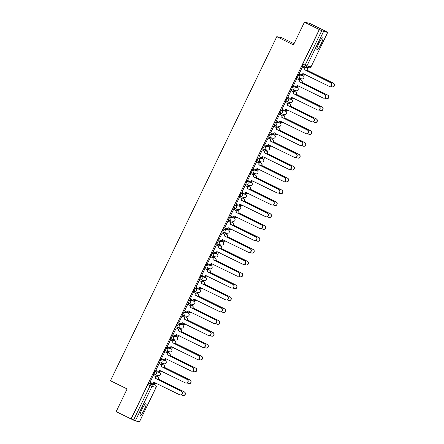 <?xml version="1.0" encoding="UTF-8"?>
<svg xmlns="http://www.w3.org/2000/svg" width="444" height="444" viewBox="0 0 444 444"><rect width="100%" height="100%" fill="white"/><g stroke="black" fill="none" stroke-linecap="round" stroke-linejoin="round"><path stroke-width="0.67" d="M144.211 409.812A6.599 1.132 116.2 0 0 145.987 403.651A6.599 1.132 116.2 0 0 141.925 409.329A6.599 1.132 116.2 0 0 140.154 415.49A6.599 1.132 116.2 0 0 144.211 409.812M321.068 43.973A6.599 1.132 116.2 0 0 322.838 37.812A6.599 1.132 116.2 0 0 318.781 43.49A6.599 1.132 116.2 0 0 317.005 49.65A6.599 1.132 116.2 0 0 321.068 43.973M154.617 371.184A1.693 0.289 116.2 0 0 153.591 372.644A1.693 0.289 116.2 0 0 153.136 374.225A1.693 0.289 116.2 0 0 153.147 374.231L153.946 374.625A1.693 0.289 -63.8 0 1 153.957 374.631A1.693 0.289 -63.8 0 1 154.412 373.049A1.693 0.289 -63.8 0 1 155.439 371.589L159.59 372.466A1.693 0.289 -63.8 0 1 159.601 372.472L155.439 371.589A1.693 1.665 101.9 0 1 156.199 373.848A1.693 1.665 -78.1 0 1 153.968 374.636A1.693 1.693 0 0 0 154.357 374.769L158.502 375.646A1.693 1.665 -78.1 0 0 159.59 372.466L158.78 372.066A1.693 0.289 116.2 0 0 158.78 372.066A1.693 0.289 116.2 0 0 158.769 372.061M164.508 360.189L165.329 360.595A1.693 1.665 -78.1 0 1 164.241 363.775L160.095 362.898A1.693 1.665 -78.1 0 1 159.707 362.765A1.693 0.289 -63.8 0 1 159.696 362.759A1.693 0.289 -63.8 0 1 160.151 361.183A1.693 0.289 -63.8 0 1 161.178 359.723L165.329 360.595A1.693 0.289 -63.8 0 1 165.34 360.6L164.519 360.195A1.693 0.289 116.2 0 0 164.519 360.195A1.693 0.289 116.2 0 0 164.508 360.189L160.356 359.318A1.693 0.289 116.2 0 0 159.329 360.778A1.693 0.289 116.2 0 0 158.874 362.354A1.693 0.289 116.2 0 0 158.885 362.36L159.685 362.754M170.268 348.335A1.693 0.289 116.2 0 0 170.257 348.324L166.095 347.447A1.693 0.289 116.2 0 0 165.068 348.906A1.693 0.289 116.2 0 0 164.613 350.488A1.693 0.289 116.2 0 0 164.624 350.488L165.423 350.882M175.979 336.452L171.834 335.575A1.693 0.289 116.2 0 0 170.807 337.035A1.693 0.289 116.2 0 0 170.352 338.617A1.693 0.289 116.2 0 0 170.363 338.622L171.162 339.016A1.693 0.289 -63.8 0 1 171.628 337.44A1.693 0.289 -63.8 0 1 172.655 335.98L176.806 336.857A1.693 0.289 -63.8 0 1 176.817 336.863L175.996 336.458A1.693 0.289 116.2 0 0 175.979 336.452L176.806 336.857A1.693 1.665 -78.1 0 1 175.719 340.032A1.693 1.693 0 0 0 176.817 336.863M181.718 324.581L177.572 323.709A1.693 0.289 116.2 0 0 176.546 325.169A1.693 0.289 116.2 0 0 176.09 326.745A1.693 0.289 116.2 0 0 176.102 326.751L176.901 327.145A1.693 0.289 -63.8 0 1 177.367 325.574A1.693 0.289 -63.8 0 1 178.394 324.114L182.54 324.986A1.693 0.289 -63.8 0 1 182.556 324.991L181.729 324.586A1.693 0.289 116.2 0 0 181.729 324.586A1.693 0.289 116.2 0 0 181.718 324.581L182.54 324.986A1.693 1.665 -78.1 0 1 181.457 328.166A1.693 1.693 0 0 0 182.556 324.991M183.311 311.838A1.693 0.289 116.2 0 0 182.279 313.298A1.693 0.289 116.2 0 0 181.829 314.874A1.693 0.289 116.2 0 0 181.84 314.879L182.639 315.273A1.693 0.289 -63.8 0 1 183.106 313.703A1.693 0.289 -63.8 0 1 184.132 312.243L188.278 313.12A1.693 0.289 -63.8 0 1 188.295 313.12L184.132 312.243A1.693 1.665 101.9 0 1 184.893 314.502A1.693 1.665 -78.1 0 1 182.662 315.284A1.693 0.289 -63.8 0 1 182.651 315.279A1.693 1.693 0 0 0 183.045 315.418L187.196 316.295A1.693 1.665 -78.1 0 0 188.278 313.12L187.468 312.715A1.693 0.289 116.2 0 0 187.468 312.715A1.693 0.289 116.2 0 0 187.457 312.715M193.218 300.854A1.693 0.289 116.2 0 0 193.207 300.849L189.05 299.966A1.693 0.289 116.2 0 0 188.017 301.426A1.693 0.289 116.2 0 0 187.562 303.008A1.693 0.289 116.2 0 0 187.579 303.008L188.378 303.402M198.934 288.972L194.788 288.095A1.693 0.289 116.2 0 0 193.756 289.555A1.693 0.289 116.2 0 0 193.301 291.136A1.693 0.289 116.2 0 0 193.312 291.142L194.117 291.536A1.693 0.289 -63.8 0 1 194.577 289.96A1.693 0.289 -63.8 0 1 195.61 288.5L199.756 289.377A1.693 0.289 -63.8 0 1 199.767 289.383L198.945 288.977A1.693 0.289 116.2 0 0 198.934 288.972L199.756 289.377A1.693 1.665 -78.1 0 1 198.673 292.557A1.693 1.693 0 0 0 199.767 289.383M204.673 277.1L200.522 276.229A1.693 0.289 116.2 0 0 199.495 277.689A1.693 0.289 116.2 0 0 199.04 279.265A1.693 0.289 116.2 0 0 199.051 279.27L199.85 279.665A1.693 0.289 -63.8 0 1 200.316 278.094A1.693 0.289 -63.8 0 1 201.348 276.634L205.494 277.506A1.693 0.289 -63.8 0 1 205.505 277.511L204.684 277.106A1.693 0.289 116.2 0 0 204.684 277.106A1.693 0.289 116.2 0 0 204.673 277.1L205.494 277.506A1.693 1.665 -78.1 0 1 204.412 280.686A1.693 1.693 0 0 0 205.505 277.511M204.778 267.399L205.6 267.804A1.693 0.289 -63.8 0 1 205.6 267.804A1.693 0.289 -63.8 0 1 206.055 266.222A1.693 0.289 -63.8 0 1 207.087 264.763L211.233 265.64L210.423 265.235A1.693 0.289 116.2 0 0 210.423 265.235A1.693 0.289 116.2 0 0 210.412 265.235L206.26 264.358A1.693 0.289 116.2 0 0 205.233 265.817A1.693 0.289 116.2 0 0 204.778 267.399A1.693 0.289 116.2 0 0 204.789 267.399L205.589 267.793M216.173 253.374A1.693 0.289 116.2 0 0 216.161 253.369A1.693 0.289 116.2 0 0 216.15 253.363L211.999 252.486A1.693 0.289 116.2 0 0 210.972 253.946A1.693 0.289 116.2 0 0 210.517 255.528A1.693 0.289 116.2 0 0 210.528 255.533L211.327 255.927M221.911 241.503A1.693 0.289 116.2 0 0 221.9 241.497A1.693 0.289 116.2 0 0 221.889 241.492L217.738 240.62A1.693 0.289 116.2 0 0 216.711 242.08A1.693 0.289 116.2 0 0 216.256 243.656A1.693 0.289 116.2 0 0 216.267 243.662L217.066 244.056M227.65 229.637A1.693 0.289 116.2 0 0 227.639 229.626L223.476 228.749A1.693 0.289 116.2 0 0 222.45 230.208A1.693 0.289 116.2 0 0 221.994 231.785A1.693 0.289 116.2 0 0 222.006 231.79L222.805 232.184A1.693 0.289 -63.8 0 1 223.271 230.614A1.693 0.289 -63.8 0 1 224.298 229.154L228.449 230.025A1.693 0.289 -63.8 0 1 228.46 230.031L227.639 229.626A1.693 0.289 116.2 0 0 227.622 229.62L228.449 230.025A1.693 1.665 -78.1 0 1 227.361 233.205A1.693 1.693 0 0 0 228.46 230.031M233.361 217.754L234.188 218.159A1.693 1.665 -78.1 0 1 233.1 221.334L228.954 220.463A1.693 1.665 -78.1 0 1 228.566 220.324A1.693 0.289 -63.8 0 1 228.555 220.324A1.693 0.289 -63.8 0 1 229.01 218.742A1.693 0.289 -63.8 0 1 230.036 217.283L234.188 218.159A1.693 0.289 -63.8 0 1 234.199 218.165L233.378 217.76A1.693 0.289 116.2 0 0 233.378 217.76A1.693 0.289 116.2 0 0 233.361 217.754L229.215 216.877A1.693 0.289 116.2 0 0 228.188 218.337A1.693 0.289 116.2 0 0 227.733 219.919A1.693 0.289 116.2 0 0 227.744 219.919L228.543 220.313M234.954 205.006A1.693 0.289 116.2 0 0 233.921 206.466A1.693 0.289 116.2 0 0 233.472 208.047A1.693 0.289 116.2 0 0 233.483 208.053L234.282 208.447A1.693 0.289 -63.8 0 1 234.293 208.452A1.693 0.289 -63.8 0 1 234.748 206.871A1.693 0.289 -63.8 0 1 235.775 205.411L239.921 206.288A1.693 0.289 -63.8 0 1 239.938 206.294L235.775 205.411A1.693 1.665 101.9 0 1 236.535 207.67A1.693 1.665 -78.1 0 1 234.304 208.458A1.693 1.693 0 0 0 234.693 208.591L238.839 209.468A1.693 1.665 -78.1 0 0 239.921 206.288L239.111 205.888A1.693 0.289 116.2 0 0 239.1 205.883M244.86 194.022A1.693 0.289 116.2 0 0 244.849 194.017A1.693 0.289 116.2 0 0 244.838 194.011L240.692 193.14A1.693 0.289 116.2 0 0 239.66 194.6A1.693 0.289 116.2 0 0 239.205 196.176A1.693 0.289 116.2 0 0 239.222 196.181L240.021 196.575M250.599 182.157A1.693 0.289 116.2 0 0 250.588 182.145L246.431 181.269A1.693 0.289 116.2 0 0 245.399 182.728A1.693 0.289 116.2 0 0 244.944 184.31A1.693 0.289 116.2 0 0 244.96 184.31L245.76 184.704M256.327 170.28L257.148 170.685A1.693 0.289 -63.8 0 0 257.137 170.679A1.693 1.665 -78.1 0 1 256.055 173.854L251.903 172.982A1.693 1.665 -78.1 0 1 251.52 172.849A1.693 0.289 -63.8 0 1 251.504 172.844A1.693 0.289 -63.8 0 1 251.959 171.262A1.693 0.289 -63.8 0 1 252.991 169.802L257.137 170.679L256.316 170.274A1.693 0.289 116.2 0 0 256.316 170.274A1.693 0.289 116.2 0 0 256.327 170.28L252.17 169.397A1.693 0.289 116.2 0 0 251.138 170.857A1.693 0.289 116.2 0 0 250.682 172.439A1.693 0.289 116.2 0 0 250.694 172.444L251.498 172.838M257.903 157.526A1.693 0.289 116.2 0 0 256.876 158.991A1.693 0.289 116.2 0 0 256.421 160.567A1.693 0.289 116.2 0 0 256.432 160.573L257.231 160.967A1.693 0.289 -63.8 0 1 257.698 159.396A1.693 0.289 -63.8 0 1 258.73 157.931L262.876 158.808A1.693 0.289 -63.8 0 1 262.887 158.813L258.73 157.931A1.693 1.665 101.9 0 1 259.485 160.19A1.693 1.665 -78.1 0 1 257.259 160.978A1.693 0.289 -63.8 0 1 257.243 160.972A1.693 1.693 0 0 0 257.642 161.111L261.793 161.988A1.693 1.665 -78.1 0 0 262.876 158.808L262.065 158.408A1.693 0.289 116.2 0 0 262.054 158.403M262.16 148.696L262.981 149.101A1.693 0.289 -63.8 0 1 262.981 149.101A1.693 0.289 -63.8 0 1 263.436 147.525A1.693 0.289 -63.8 0 1 264.469 146.065L268.614 146.936L267.804 146.537A1.693 0.289 116.2 0 0 267.804 146.537A1.693 0.289 116.2 0 0 267.793 146.531L263.642 145.66A1.693 0.289 116.2 0 0 262.615 147.119A1.693 0.289 116.2 0 0 262.16 148.696A1.693 0.289 116.2 0 0 262.171 148.701L262.97 149.095M273.554 134.676A1.693 0.289 116.2 0 0 273.543 134.665L269.38 133.788A1.693 0.289 116.2 0 0 268.354 135.248A1.693 0.289 116.2 0 0 267.899 136.83A1.693 0.289 116.2 0 0 267.91 136.83L268.709 137.224M279.293 122.805A1.693 0.289 116.2 0 0 279.282 122.799L275.119 121.917A1.693 0.289 116.2 0 0 274.092 123.377A1.693 0.289 116.2 0 0 273.637 124.958A1.693 0.289 116.2 0 0 273.648 124.964L274.448 125.358M285.004 110.922L280.858 110.051A1.693 0.289 116.2 0 0 279.831 111.511A1.693 0.289 116.2 0 0 279.376 113.087A1.693 0.289 116.2 0 0 279.387 113.092L280.186 113.486A1.693 0.289 -63.8 0 1 280.652 111.916A1.693 0.289 -63.8 0 1 281.679 110.456L285.831 111.327A1.693 0.289 -63.8 0 1 285.842 111.333L285.02 110.928A1.693 0.289 116.2 0 0 285.004 110.922L285.831 111.327A1.693 1.665 -78.1 0 1 284.743 114.508A1.693 1.693 0 0 0 285.842 111.333M286.596 98.18A1.693 0.289 116.2 0 0 285.57 99.639A1.693 0.289 116.2 0 0 285.115 101.221A1.693 0.289 116.2 0 0 285.126 101.221L285.925 101.615A1.693 0.289 -63.8 0 1 285.936 101.626A1.693 0.289 -63.8 0 1 286.391 100.044A1.693 0.289 -63.8 0 1 287.418 98.585L291.564 99.462A1.693 0.289 -63.8 0 1 291.58 99.462L287.418 98.585A1.693 1.665 101.9 0 1 288.178 100.844A1.693 1.665 -78.1 0 1 285.947 101.626A1.693 1.693 0 0 0 286.336 101.759L290.481 102.636A1.693 1.665 -78.1 0 0 291.564 99.462L290.759 99.056A1.693 0.289 116.2 0 0 290.759 99.056A1.693 0.289 116.2 0 0 290.742 99.056M296.503 87.196A1.693 0.289 116.2 0 0 296.492 87.191L292.335 86.308A1.693 0.289 116.2 0 0 291.303 87.768A1.693 0.289 116.2 0 0 290.853 89.349A1.693 0.289 116.2 0 0 290.864 89.355L291.664 89.749M302.242 75.325A1.693 0.289 116.2 0 0 302.231 75.319L298.074 74.437A1.693 0.289 116.2 0 0 297.042 75.902A1.693 0.289 116.2 0 0 296.586 77.478A1.693 0.289 116.2 0 0 296.603 77.484L297.402 77.878M153.419 384.121L153.84 383.255M157.132 376.44L157.609 375.458M159.157 372.255L159.579 371.389M162.87 364.574L163.348 363.586M164.896 360.384L165.318 359.518M168.609 352.703L169.086 351.715M170.635 348.512L171.057 347.646M174.348 340.831L174.825 339.843M176.373 336.641L176.79 335.775M180.086 328.96L180.564 327.977M182.112 324.775L182.528 323.909M185.825 317.094L186.302 316.106M187.851 312.903L188.267 312.038M191.564 305.222L192.041 304.234M193.59 301.032L194.006 300.166M197.303 293.351L197.78 292.368M199.328 289.166L199.745 288.3M203.041 281.485L203.519 280.497M205.067 277.295L205.483 276.429M208.78 269.613L209.252 268.626M210.8 265.423L211.222 264.557M214.513 257.742L214.99 256.754M216.539 253.552L216.961 252.686M220.252 245.871L220.729 244.888M222.278 241.686L222.699 240.82M225.99 234.005L226.468 233.017M228.016 229.814L228.438 228.949M231.729 222.133L232.206 221.145M233.755 217.943L234.171 217.077M237.468 210.262L237.945 209.279M239.494 206.077L239.91 205.211M243.207 198.396L243.684 197.408M245.232 194.206L245.649 193.34M248.945 186.524L249.423 185.537M250.971 182.334L251.387 181.468M254.684 174.653L255.161 173.665M256.71 170.463L257.126 169.597M260.423 162.782L260.9 161.799M262.443 158.597L262.865 157.731M266.161 150.916L266.633 149.928M268.182 146.725L268.603 145.86M271.894 139.044L272.372 138.056M273.92 134.854L274.342 133.988M277.633 127.173L278.111 126.19M279.659 122.988L280.081 122.122M283.372 115.307L283.849 114.319M285.398 111.117L285.814 110.251M289.111 103.435L289.588 102.447M291.136 99.245L291.553 98.379M294.849 91.564L295.327 90.576M296.875 87.374L297.291 86.508M300.588 79.692L301.065 78.71M302.614 75.508L303.03 74.642M306.327 67.827L306.615 67.222M324.309 30.625L327.728 32.379L323.548 31.502L306.887 65.967L311.033 66.844L327.7 32.379M294.011 43.728L281.818 37.723L276.79 36.663L293.462 44.877L304.423 22.2L319.297 29.532L131.041 418.953L116.167 411.621L127.128 388.95L110.456 380.736L276.79 36.663M304.423 22.2L309.451 23.26L324.325 30.592M139.455 421.778L135.298 420.923L131.191 418.986L147.852 384.515A1.693 0.289 -63.8 0 1 148.879 383.055L153.03 383.932L155.345 385.076A1.693 0.289 -63.8 0 1 155.361 385.076A1.693 0.289 -63.8 0 1 155.372 385.087L153.041 383.938A1.693 0.289 116.2 0 0 153.041 383.938A1.693 0.289 116.2 0 0 153.03 383.932M319.447 29.559L302.78 64.03A1.693 0.289 116.2 0 0 302.325 65.607L304.634 66.744A1.693 0.289 -63.8 0 1 305.1 65.174L321.761 30.703L319.297 29.532M321.761 30.703L323.548 31.502M302.558 66.794L299.228 73.593M299.75 79.282L299.101 80.131M296.82 78.666L293.495 85.464M294.017 91.153L293.362 91.997M291.081 90.537L287.756 97.336M288.278 103.025L287.623 103.868M285.342 102.403L282.018 109.202M282.539 114.891L281.89 115.74M279.609 114.275L276.279 121.073M276.801 126.762L276.151 127.606M273.87 126.146L270.54 132.945M271.062 138.633L270.413 139.477M268.132 138.012L264.802 144.811M265.323 150.505L264.674 151.349M262.393 149.883L259.063 156.682M259.585 162.371L258.935 163.22M256.654 161.755L253.324 168.554M253.846 174.242L253.197 175.086M250.916 173.626L247.586 180.425M248.107 186.114L247.458 186.957M245.177 185.492L241.847 192.291M242.369 197.98L241.719 198.829M239.438 197.364L236.114 204.162M236.635 209.851L235.98 210.695M233.699 209.235L230.375 216.034M230.897 221.723L230.242 222.566M227.966 221.101L224.636 227.9M225.158 233.594L224.509 234.438M222.228 232.972L218.898 239.771M219.419 245.46L218.77 246.309M216.489 244.844L213.159 251.643M213.681 257.331L213.031 258.175M210.75 256.715L207.42 263.514M207.942 269.203L207.293 270.046M205.011 268.581L201.681 275.38M202.203 281.069L201.554 281.918M199.273 280.453L195.943 287.251M196.464 292.94L195.815 293.784M193.534 292.324L190.204 299.123M190.726 304.812L190.076 305.655M187.795 304.19L184.471 310.989M184.993 316.683L184.338 317.527M182.057 316.061L178.732 322.86M179.254 328.549L178.599 329.398M176.318 327.933L172.994 334.732M173.515 340.42L172.86 341.264M170.585 339.804L167.255 346.603M167.777 352.292L167.127 353.135M164.846 351.67L161.516 358.469M162.038 364.163L161.388 365.007M159.107 363.542L155.777 370.34M156.299 376.029L155.65 376.878M153.369 375.413L150.039 382.212M305.489 67.416L304.839 68.259M171.079 348.729A1.693 1.693 0 0 1 169.98 351.903A1.693 1.665 -78.1 0 0 171.068 348.729L170.257 348.324A1.693 0.289 116.2 0 0 170.241 348.324L171.068 348.729A1.693 0.289 -63.8 0 1 171.079 348.729L166.916 347.852A1.693 1.665 101.9 0 1 167.677 350.111A1.693 1.665 -78.1 0 1 165.446 350.893A1.693 0.289 -63.8 0 1 165.434 350.893A1.693 0.289 -63.8 0 1 165.889 349.311A1.693 0.289 -63.8 0 1 166.916 347.852L166.095 347.447M194.028 301.254A1.693 1.693 0 0 1 192.935 304.423A1.693 1.665 -78.1 0 0 194.017 301.248L193.207 300.849A1.693 0.289 116.2 0 0 193.196 300.843L194.017 301.248A1.693 0.289 -63.8 0 1 194.028 301.254L189.871 300.372A1.693 1.665 101.9 0 1 190.631 302.63A1.693 1.665 -78.1 0 1 188.4 303.413A1.693 0.289 -63.8 0 1 188.389 303.413A1.693 0.289 -63.8 0 1 188.839 301.831A1.693 0.289 -63.8 0 1 189.871 300.372L189.05 299.966M250.588 182.145A1.693 0.289 116.2 0 0 250.577 182.145L251.398 182.551A1.693 0.289 -63.8 0 1 251.409 182.551L250.588 182.145M274.364 135.07A1.693 1.693 0 0 1 273.265 138.245A1.693 1.665 -78.1 0 0 274.353 135.07L273.543 134.665A1.693 0.289 116.2 0 0 273.532 134.665L274.353 135.07A1.693 0.289 -63.8 0 1 274.364 135.07L270.202 134.193A1.693 1.665 101.9 0 1 270.962 136.452A1.693 1.665 -78.1 0 1 268.731 137.235A1.693 0.289 -63.8 0 1 268.72 137.235A1.693 0.289 -63.8 0 1 269.175 135.653A1.693 0.289 -63.8 0 1 270.202 134.193L269.38 133.788M279.282 122.799A1.693 0.289 116.2 0 0 279.27 122.794L280.092 123.199A1.693 0.289 -63.8 0 1 280.103 123.204L279.282 122.799M296.492 87.191A1.693 0.289 116.2 0 0 296.481 87.185L297.302 87.59A1.693 0.289 -63.8 0 1 297.319 87.596L296.492 87.191M302.231 75.319A1.693 0.289 116.2 0 0 302.22 75.314L303.041 75.719A1.693 0.289 -63.8 0 1 303.052 75.724L302.231 75.319M302.325 65.607A1.693 0.289 116.2 0 0 302.342 65.612L304.645 66.75A1.693 1.693 0 0 0 305.045 66.889A1.693 1.665 101.9 0 1 304.656 66.755A1.693 0.289 -63.8 0 1 304.645 66.75M299.067 73.515L300.649 74.292A1.693 1.665 -78.1 0 0 302.88 73.51L328.726 86.103A1.948 1.915 -78.1 0 0 331.385 84.976A1.948 1.915 -78.1 0 0 330.419 82.601L304.684 69.78A1.693 1.665 -78.1 0 0 303.924 67.521L304.118 67.56A1.693 1.665 101.9 0 1 304.873 69.819L330.608 82.64A1.948 1.915 101.9 0 1 329.365 86.297L329.171 86.258M303.108 73.476L303.074 73.549A1.693 1.665 101.9 0 1 301.226 74.47L301.038 74.425M302.397 66.717L304.118 67.56M302.342 66.744L303.924 67.521M305.328 67.333L307.048 68.182A1.693 1.665 101.9 0 1 307.809 70.441L307.614 70.396A1.693 1.665 -78.1 0 0 306.86 68.143L305.272 67.36M302.353 74.303L303.585 74.914A1.693 1.665 -78.1 0 0 305.444 74.631M330.536 86.169L331.657 86.719A1.948 1.915 -78.1 0 0 334.315 85.598A1.948 1.915 -78.1 0 0 333.35 83.222L307.559 70.513M307.753 70.552L333.544 83.261A1.948 1.915 101.9 0 1 332.295 86.913L332.101 86.874M305.594 74.703A1.693 1.665 101.9 0 1 304.162 75.086L303.968 75.047M293.329 85.381L294.916 86.164A1.693 1.665 -78.1 0 0 297.147 85.381L322.988 97.974A1.948 1.915 -78.1 0 0 325.646 96.848A1.948 1.915 -78.1 0 0 324.681 94.472L298.945 81.652A1.693 1.665 -78.1 0 0 298.185 79.393L298.379 79.432A1.693 1.665 101.9 0 1 299.139 81.69L324.869 94.511A1.948 1.915 101.9 0 1 323.626 98.168L323.432 98.124M297.369 85.348L297.336 85.42A1.693 1.665 101.9 0 1 295.493 86.336L295.299 86.297M296.659 78.582L298.379 79.432M296.603 78.61L298.185 79.393M287.59 97.253L289.177 98.035A1.693 1.665 -78.1 0 0 291.408 97.247L317.249 109.84A1.948 1.915 -78.1 0 0 319.908 108.719A1.948 1.915 -78.1 0 0 318.942 106.344L293.207 93.518A1.693 1.665 -78.1 0 0 292.452 91.264L292.64 91.303A1.693 1.665 101.9 0 1 293.401 93.562L319.136 106.382A1.948 1.915 101.9 0 1 317.887 110.034L317.693 109.995M291.63 97.219L291.597 97.286A1.693 1.665 101.9 0 1 289.754 98.207L289.56 98.168M290.92 90.454L292.64 91.303M290.864 90.482L292.452 91.264M299.589 79.204L301.31 80.048A1.693 1.665 101.9 0 1 302.07 82.307L301.876 82.268A1.693 1.665 -78.1 0 0 301.121 80.009L299.534 79.232M296.614 86.175L297.846 86.78A1.693 1.665 -78.1 0 0 299.706 86.502M324.797 98.035L325.918 98.59A1.948 1.915 -78.1 0 0 328.577 97.469A1.948 1.915 -78.1 0 0 327.611 95.088L301.826 82.384M302.014 82.423L327.805 95.133A1.948 1.915 101.9 0 1 326.556 98.784L326.368 98.746M299.861 86.574A1.693 1.665 101.9 0 1 298.424 86.957L298.229 86.913M293.85 91.076L295.571 91.919A1.693 1.665 101.9 0 1 296.331 94.178L296.142 94.139A1.693 1.665 -78.1 0 0 295.382 91.88L293.8 91.098M290.876 98.046L292.108 98.651A1.693 1.665 -78.1 0 0 293.967 98.368M319.058 109.907L320.185 110.462A1.948 1.915 -78.1 0 0 322.838 109.335A1.948 1.915 -78.1 0 0 321.872 106.96L296.087 94.25M296.276 94.295L322.067 106.998A1.948 1.915 101.9 0 1 320.818 110.656L320.629 110.612M294.122 98.446A1.693 1.665 101.9 0 1 292.685 98.823L292.496 98.784M281.857 109.124L283.439 109.901A1.693 1.665 -78.1 0 0 285.67 109.119L311.51 121.712A1.948 1.915 -78.1 0 0 314.169 120.59A1.948 1.915 -78.1 0 0 313.203 118.209L287.468 105.389A1.693 1.665 -78.1 0 0 286.713 103.13L286.902 103.169A1.693 1.665 101.9 0 1 287.662 105.428L313.397 118.254A1.948 1.915 101.9 0 1 312.149 121.906L311.96 121.867M285.892 109.085L285.858 109.157A1.693 1.665 101.9 0 1 284.016 110.079L283.821 110.034M285.181 102.325L286.902 103.169M285.126 102.353L286.713 103.13M276.118 120.996L277.7 121.773A1.693 1.665 -78.1 0 0 279.931 120.99L305.777 133.583A1.948 1.915 -78.1 0 0 308.43 132.456A1.948 1.915 -78.1 0 0 307.464 130.081L281.735 117.26A1.693 1.665 -78.1 0 0 280.974 115.002L281.163 115.04A1.693 1.665 101.9 0 1 281.923 117.299L307.659 130.12A1.948 1.915 101.9 0 1 306.41 133.777L306.221 133.733M280.153 120.957L280.12 121.029A1.693 1.665 101.9 0 1 278.277 121.945L278.088 121.906M279.443 114.197L281.163 115.04M279.393 114.219L280.974 115.002M270.379 132.861L271.961 133.644A1.693 1.665 -78.1 0 0 274.192 132.856L300.039 145.449A1.948 1.915 -78.1 0 0 302.691 144.328A1.948 1.915 -78.1 0 0 301.731 141.952L275.996 129.132A1.693 1.665 -78.1 0 0 275.236 126.873L275.424 126.912A1.693 1.665 101.9 0 1 276.185 129.171L301.92 141.991A1.948 1.915 101.9 0 1 300.671 145.643L300.483 145.604M274.414 132.828L274.381 132.9A1.693 1.665 101.9 0 1 272.538 133.816L272.35 133.777M273.709 126.063L275.424 126.912M273.654 126.09L275.236 126.873M288.117 102.941L289.832 103.791A1.693 1.665 101.9 0 1 290.592 106.049L290.404 106.011A1.693 1.665 -78.1 0 0 289.643 103.752L288.062 102.969M285.137 109.912L286.369 110.523A1.693 1.665 -78.1 0 0 288.228 110.24M313.32 121.778L314.446 122.328A1.948 1.915 -78.1 0 0 317.099 121.206A1.948 1.915 -78.1 0 0 316.139 118.831L290.348 106.122M290.537 106.16L316.328 118.87A1.948 1.915 101.9 0 1 315.079 122.522L314.89 122.483M288.384 110.312A1.693 1.665 101.9 0 1 286.946 110.695L286.757 110.656M282.378 114.813L284.093 115.662A1.693 1.665 101.9 0 1 284.854 117.921L284.665 117.876A1.693 1.665 -78.1 0 0 283.905 115.618L282.323 114.841M279.398 121.784L280.63 122.394A1.693 1.665 -78.1 0 0 282.489 122.111M307.581 133.644L308.708 134.199A1.948 1.915 -78.1 0 0 311.361 133.078A1.948 1.915 -78.1 0 0 310.4 130.703L284.61 117.993M284.798 118.032L310.589 130.741A1.948 1.915 101.9 0 1 309.34 134.393L309.152 134.354M282.645 122.183A1.693 1.665 101.9 0 1 281.207 122.566L281.019 122.527M276.64 126.684L278.355 127.528A1.693 1.665 101.9 0 1 279.115 129.787L278.926 129.748A1.693 1.665 -78.1 0 0 278.166 127.489L276.584 126.712M273.659 133.655L274.892 134.26A1.693 1.665 -78.1 0 0 276.756 133.977M301.842 145.515L302.969 146.07A1.948 1.915 -78.1 0 0 305.622 144.944A1.948 1.915 -78.1 0 0 304.662 142.568L278.871 129.864M279.06 129.903L304.85 142.613A1.948 1.915 101.9 0 1 303.602 146.265L303.413 146.226M276.906 134.055A1.693 1.665 101.9 0 1 275.469 134.438L275.28 134.393M264.641 144.733L266.222 145.515A1.693 1.665 -78.1 0 0 268.454 144.727L294.3 157.32A1.948 1.915 -78.1 0 0 296.953 156.199A1.948 1.915 -78.1 0 0 295.993 153.824L270.257 140.998A1.693 1.665 -78.1 0 0 269.497 138.739L269.686 138.783A1.693 1.665 101.9 0 1 270.446 141.042L296.181 153.863A1.948 1.915 101.9 0 1 294.933 157.515L294.744 157.476M268.681 144.7L268.642 144.766A1.693 1.665 101.9 0 1 266.8 145.688L266.611 145.649M267.971 137.934L269.686 138.783M267.915 137.962L269.497 138.739M270.901 138.55L272.616 139.399A1.693 1.665 101.9 0 1 273.376 141.658L273.188 141.619A1.693 1.665 -78.1 0 0 272.427 139.361L270.846 138.578M267.921 145.527L269.153 146.132A1.693 1.665 -78.1 0 0 271.018 145.848M296.109 157.387L297.23 157.942A1.948 1.915 -78.1 0 0 299.889 156.815A1.948 1.915 -78.1 0 0 298.923 154.44L273.132 141.73M273.321 141.775L299.112 154.479A1.948 1.915 101.9 0 1 297.863 158.136L297.674 158.092M271.167 145.926A1.693 1.665 101.9 0 1 269.73 146.304L269.541 146.265M258.902 156.604L260.484 157.381A1.693 1.665 -78.1 0 0 262.715 156.599L288.561 169.192A1.948 1.915 -78.1 0 0 291.214 168.065A1.948 1.915 -78.1 0 0 290.254 165.69L264.519 152.869A1.693 1.665 -78.1 0 0 263.758 150.61L263.947 150.649A1.693 1.665 101.9 0 1 264.707 152.908L290.443 165.734A1.948 1.915 101.9 0 1 289.194 169.386L289.005 169.347M262.942 156.566L262.904 156.638A1.693 1.665 101.9 0 1 261.061 157.559L260.872 157.515M262.232 149.806L263.947 150.649M262.176 149.833L263.758 150.61M265.162 150.422L266.883 151.271A1.693 1.665 101.9 0 1 267.638 153.53L267.449 153.485A1.693 1.665 -78.1 0 0 266.689 151.232L265.107 150.449M262.182 157.392L263.414 158.003A1.693 1.665 -78.1 0 0 265.279 157.72M290.37 169.258L291.492 169.808A1.948 1.915 -78.1 0 0 294.15 168.687A1.948 1.915 -78.1 0 0 293.184 166.311L267.393 153.602M267.582 153.641L293.373 166.35A1.948 1.915 101.9 0 1 292.124 170.002L291.936 169.963M265.429 157.792A1.693 1.665 101.9 0 1 263.991 158.175L263.803 158.136M253.163 168.47L254.745 169.253A1.693 1.665 -78.1 0 0 256.976 168.47L282.822 181.063A1.948 1.915 -78.1 0 0 285.481 179.937A1.948 1.915 -78.1 0 0 284.515 177.561L258.78 164.741A1.693 1.665 -78.1 0 0 258.019 162.482L258.208 162.521A1.693 1.665 101.9 0 1 258.969 164.78L284.704 177.6A1.948 1.915 101.9 0 1 283.455 181.257L283.266 181.213M257.204 168.437L257.17 168.509A1.693 1.665 101.9 0 1 255.322 169.425L255.134 169.386M256.493 161.672L258.208 162.521M256.438 161.699L258.019 162.482M259.424 162.293L261.144 163.142A1.693 1.665 101.9 0 1 261.904 165.396L261.71 165.357A1.693 1.665 -78.1 0 0 260.95 163.098L259.368 162.321M256.443 169.264L257.681 169.869A1.693 1.665 -78.1 0 0 259.54 169.591M284.632 181.124L285.753 181.679A1.948 1.915 -78.1 0 0 288.411 180.558A1.948 1.915 -78.1 0 0 287.446 178.177L261.655 165.473M261.849 165.512L287.634 178.222A1.948 1.915 101.9 0 1 286.391 181.874L286.197 181.835M259.69 169.663A1.693 1.665 101.9 0 1 258.253 170.046L258.064 170.008M247.425 180.342L249.006 181.124A1.693 1.665 -78.1 0 0 251.237 180.336L277.084 192.929A1.948 1.915 -78.1 0 0 279.742 191.808A1.948 1.915 -78.1 0 0 278.777 189.433L253.041 176.607A1.693 1.665 -78.1 0 0 252.281 174.353L252.475 174.392A1.693 1.665 101.9 0 1 253.23 176.651L278.965 189.471A1.948 1.915 101.9 0 1 277.716 193.123L277.528 193.084M251.465 180.308L251.432 180.375A1.693 1.665 101.9 0 1 249.584 181.296L249.395 181.257M250.755 173.543L252.475 174.392M250.699 173.571L252.281 174.353M253.685 174.165L255.405 175.008A1.693 1.665 101.9 0 1 256.166 177.267L255.972 177.228A1.693 1.665 -78.1 0 0 255.211 174.969L253.629 174.187M250.71 181.135L251.942 181.74A1.693 1.665 -78.1 0 0 253.802 181.457M278.893 192.996L280.014 193.551A1.948 1.915 -78.1 0 0 282.673 192.424A1.948 1.915 -78.1 0 0 281.707 190.049L255.916 177.339M256.11 177.384L281.896 190.088A1.948 1.915 101.9 0 1 280.652 193.745L280.458 193.701M253.951 181.535A1.693 1.665 101.9 0 1 252.519 181.912L252.325 181.874M241.686 192.213L243.273 192.99A1.693 1.665 -78.1 0 0 245.499 192.208L271.345 204.801A1.948 1.915 -78.1 0 0 274.004 203.679A1.948 1.915 -78.1 0 0 273.038 201.299L247.302 188.478A1.693 1.665 -78.1 0 0 246.542 186.219L246.736 186.264A1.693 1.665 101.9 0 1 247.497 188.517L273.227 201.343A1.948 1.915 101.9 0 1 271.983 204.995L271.789 204.956M245.726 192.174L245.693 192.246A1.693 1.665 101.9 0 1 243.845 193.168L243.656 193.129M245.016 185.414L246.736 186.264M244.96 185.442L246.542 186.219M235.947 204.085L237.534 204.862A1.693 1.665 -78.1 0 0 239.766 204.079L265.606 216.672A1.948 1.915 -78.1 0 0 268.265 215.545A1.948 1.915 -78.1 0 0 267.299 213.17L241.564 200.349A1.693 1.665 -78.1 0 0 240.803 198.091L240.998 198.129A1.693 1.665 101.9 0 1 241.758 200.388L267.493 213.209A1.948 1.915 101.9 0 1 266.245 216.866L266.05 216.822M239.988 204.046L239.954 204.118A1.693 1.665 101.9 0 1 238.112 205.034L237.917 204.995M239.277 197.286L240.998 198.129M239.222 197.308L240.803 198.091M230.214 215.951L231.796 216.733A1.693 1.665 -78.1 0 0 234.027 215.945L259.868 228.543A1.948 1.915 -78.1 0 0 262.526 227.417A1.948 1.915 -78.1 0 0 261.56 225.041L235.825 212.221A1.693 1.665 -78.1 0 0 235.07 209.962L235.259 210.001A1.693 1.665 101.9 0 1 236.019 212.26L261.755 225.08A1.948 1.915 101.9 0 1 260.506 228.732L260.312 228.693M234.249 215.917L234.216 215.989A1.693 1.665 101.9 0 1 232.373 216.905L232.179 216.866M233.538 209.152L235.259 210.001M233.483 209.18L235.07 209.962M224.475 227.822L226.057 228.605A1.693 1.665 -78.1 0 0 228.288 227.816L254.135 240.409A1.948 1.915 -78.1 0 0 256.787 239.288A1.948 1.915 -78.1 0 0 255.822 236.913L230.092 224.087A1.693 1.665 -78.1 0 0 229.332 221.828L229.52 221.872A1.693 1.665 101.9 0 1 230.281 224.131L256.016 236.952A1.948 1.915 101.9 0 1 254.767 240.604L254.579 240.565M228.51 227.789L228.477 227.855A1.693 1.665 101.9 0 1 226.634 228.777L226.44 228.738M227.8 221.023L229.52 221.872M227.744 221.051L229.332 221.828M218.737 239.693L220.318 240.47A1.693 1.665 -78.1 0 0 222.549 239.688L248.396 252.281A1.948 1.915 -78.1 0 0 251.049 251.154A1.948 1.915 -78.1 0 0 250.083 248.779L224.353 235.958A1.693 1.665 -78.1 0 0 223.593 233.699L223.782 233.738A1.693 1.665 101.9 0 1 224.542 235.997L250.277 248.823A1.948 1.915 101.9 0 1 249.029 252.475L248.84 252.436M222.771 239.655L222.738 239.727A1.693 1.665 101.9 0 1 220.896 240.648L220.707 240.604M222.061 232.895L223.782 233.738M222.011 232.922L223.593 233.699M212.998 251.559L214.58 252.342A1.693 1.665 -78.1 0 0 216.811 251.559L242.657 264.152A1.948 1.915 -78.1 0 0 245.31 263.026A1.948 1.915 -78.1 0 0 244.35 260.65L218.614 247.83A1.693 1.665 -78.1 0 0 217.854 245.571L218.043 245.61A1.693 1.665 101.9 0 1 218.803 247.869L244.539 260.689A1.948 1.915 101.9 0 1 243.29 264.347L243.101 264.302M217.033 251.526L216.999 251.598A1.693 1.665 101.9 0 1 215.157 252.514L214.968 252.475M216.328 244.766L218.043 245.61M216.272 244.788L217.854 245.571M247.946 186.03L249.667 186.88A1.693 1.665 101.9 0 1 250.427 189.138L250.233 189.1A1.693 1.665 -78.1 0 0 249.478 186.841L247.891 186.058M244.971 193.001L246.204 193.612A1.693 1.665 -78.1 0 0 248.063 193.329M273.154 204.867L274.275 205.422A1.948 1.915 -78.1 0 0 276.934 204.296A1.948 1.915 -78.1 0 0 275.968 201.92L250.177 189.211M250.372 189.249L276.162 201.959A1.948 1.915 101.9 0 1 274.914 205.611L274.719 205.572M248.213 193.401A1.693 1.665 101.9 0 1 246.781 193.784L246.587 193.745M242.208 197.902L243.928 198.751A1.693 1.665 101.9 0 1 244.688 201.01L244.494 200.966A1.693 1.665 -78.1 0 0 243.739 198.707L242.152 197.93M239.233 204.873L240.465 205.483A1.693 1.665 -78.1 0 0 242.324 205.2M267.416 216.733L268.537 217.288A1.948 1.915 -78.1 0 0 271.195 216.167A1.948 1.915 -78.1 0 0 270.23 213.792L244.444 201.082M244.633 201.121L270.424 213.83A1.948 1.915 101.9 0 1 269.175 217.482L268.986 217.443M242.48 205.272A1.693 1.665 101.9 0 1 241.042 205.655L240.848 205.616M236.469 209.773L238.189 210.617A1.693 1.665 101.9 0 1 238.95 212.876L238.761 212.837A1.693 1.665 -78.1 0 0 238.001 210.578L236.419 209.801M233.494 216.744L234.726 217.349A1.693 1.665 -78.1 0 0 236.585 217.066M261.677 228.605L262.804 229.16A1.948 1.915 -78.1 0 0 265.457 228.033A1.948 1.915 -78.1 0 0 264.491 225.657L238.706 212.954M238.894 212.992L264.685 225.702A1.948 1.915 101.9 0 1 263.436 229.354L263.248 229.315M236.741 217.144A1.693 1.665 101.9 0 1 235.303 217.527L235.115 217.482M230.736 221.645L232.451 222.488A1.693 1.665 101.9 0 1 233.211 224.747L233.022 224.708A1.693 1.665 -78.1 0 0 232.262 222.45L230.68 221.667M227.755 228.616L228.987 229.221A1.693 1.665 -78.1 0 0 230.847 228.938M255.938 240.476L257.065 241.031A1.948 1.915 -78.1 0 0 259.718 239.904A1.948 1.915 -78.1 0 0 258.758 237.529L232.967 224.819M233.156 224.864L258.946 237.568A1.948 1.915 101.9 0 1 257.698 241.225L257.509 241.181M231.002 229.015A1.693 1.665 101.9 0 1 229.565 229.393L229.376 229.354M224.997 233.511L226.712 234.36A1.693 1.665 101.9 0 1 227.472 236.619L227.284 236.58A1.693 1.665 -78.1 0 0 226.523 234.321L224.942 233.538M222.017 240.482L223.249 241.092A1.693 1.665 -78.1 0 0 225.108 240.809M250.2 252.347L251.326 252.897A1.948 1.915 -78.1 0 0 253.979 251.776A1.948 1.915 -78.1 0 0 253.019 249.4L227.228 236.691M227.417 236.73L253.208 249.439A1.948 1.915 101.9 0 1 251.959 253.091L251.77 253.052M225.263 240.881A1.693 1.665 101.9 0 1 223.826 241.264L223.637 241.225M219.258 245.382L220.973 246.231A1.693 1.665 101.9 0 1 221.734 248.485L221.545 248.446A1.693 1.665 -78.1 0 0 220.785 246.187L219.203 245.41M216.278 252.353L217.51 252.958A1.693 1.665 -78.1 0 0 219.375 252.68M244.461 264.213L245.588 264.768A1.948 1.915 -78.1 0 0 248.24 263.647A1.948 1.915 -78.1 0 0 247.28 261.266L221.489 248.562M221.678 248.601L247.469 261.311A1.948 1.915 101.9 0 1 246.22 264.963L246.032 264.924M219.525 252.753A1.693 1.665 101.9 0 1 218.087 253.136L217.899 253.097M207.259 263.431L208.841 264.213A1.693 1.665 -78.1 0 0 211.072 263.425L236.918 276.018A1.948 1.915 -78.1 0 0 239.571 274.897A1.948 1.915 -78.1 0 0 238.611 272.522L212.876 259.701A1.693 1.665 -78.1 0 0 212.115 257.442L212.304 257.481A1.693 1.665 101.9 0 1 213.065 259.74L238.8 272.561A1.948 1.915 101.9 0 1 237.551 276.212L237.362 276.174M211.3 263.397L211.261 263.47A1.693 1.665 101.9 0 1 209.418 264.385L209.229 264.347M210.589 256.632L212.304 257.481M210.534 256.66L212.115 257.442M213.52 257.254L215.24 258.097A1.693 1.665 101.9 0 1 215.995 260.356L215.806 260.317A1.693 1.665 -78.1 0 0 215.046 258.058L213.464 257.276M210.539 264.224L211.771 264.829A1.693 1.665 -78.1 0 0 213.636 264.546M238.728 276.085L239.849 276.64A1.948 1.915 -78.1 0 0 242.507 275.513A1.948 1.915 -78.1 0 0 241.542 273.138L215.751 260.434M215.939 260.473L241.73 273.177A1.948 1.915 101.9 0 1 240.482 276.834L240.293 276.795M213.786 264.624A1.693 1.665 101.9 0 1 212.349 265.007L212.16 264.963M201.521 275.302L203.102 276.079A1.693 1.665 -78.1 0 0 205.333 275.297L231.18 287.89A1.948 1.915 -78.1 0 0 233.838 286.769A1.948 1.915 -78.1 0 0 232.872 284.388L207.137 271.567A1.693 1.665 -78.1 0 0 206.377 269.308L206.565 269.353A1.693 1.665 101.9 0 1 207.326 271.606L233.061 284.432A1.948 1.915 101.9 0 1 231.812 288.084L231.624 288.045M205.561 275.263L205.528 275.336A1.693 1.665 101.9 0 1 203.679 276.257L203.491 276.218M204.851 268.503L206.565 269.353M204.795 268.531L206.377 269.308M207.781 269.12L209.501 269.969A1.693 1.665 101.9 0 1 210.256 272.228L210.068 272.189A1.693 1.665 -78.1 0 0 209.307 269.93L207.725 269.147M204.801 276.09L206.033 276.701A1.693 1.665 -78.1 0 0 207.897 276.418M232.989 287.956L234.11 288.511A1.948 1.915 -78.1 0 0 236.769 287.385A1.948 1.915 -78.1 0 0 235.803 285.009L210.012 272.3M210.206 272.339L235.992 285.048A1.948 1.915 101.9 0 1 234.748 288.7L234.554 288.661M208.047 276.495A1.693 1.665 101.9 0 1 206.61 276.873L206.421 276.834M195.782 287.174L197.364 287.951A1.693 1.665 -78.1 0 0 199.595 287.168L225.441 299.761A1.948 1.915 -78.1 0 0 228.099 298.634A1.948 1.915 -78.1 0 0 227.134 296.259L201.398 283.439A1.693 1.665 -78.1 0 0 200.638 281.18L200.832 281.219A1.693 1.665 101.9 0 1 201.587 283.477L227.322 296.298A1.948 1.915 101.9 0 1 226.074 299.955L225.885 299.916M199.822 287.135L199.789 287.207A1.693 1.665 101.9 0 1 197.941 288.123L197.752 288.084M199.112 280.375L200.832 281.219M199.056 280.397L200.638 281.18M202.042 280.991L203.763 281.84A1.693 1.665 101.9 0 1 204.523 284.099L204.329 284.055A1.693 1.665 -78.1 0 0 203.568 281.796L201.987 281.019M199.062 287.962L200.299 288.572A1.693 1.665 -78.1 0 0 202.159 288.289M227.25 299.828L228.371 300.377A1.948 1.915 -78.1 0 0 231.03 299.256A1.948 1.915 -78.1 0 0 230.064 296.881L204.273 284.171M204.468 284.21L230.253 296.919A1.948 1.915 101.9 0 1 229.01 300.571L228.815 300.533M202.309 288.361A1.693 1.665 101.9 0 1 200.871 288.744L200.682 288.705M190.043 299.04L191.625 299.822A1.693 1.665 -78.1 0 0 193.856 299.034L219.702 311.633A1.948 1.915 -78.1 0 0 222.361 310.506A1.948 1.915 -78.1 0 0 221.395 308.13L195.66 295.31A1.693 1.665 -78.1 0 0 194.899 293.051L195.094 293.09A1.693 1.665 101.9 0 1 195.848 295.349L221.584 308.169A1.948 1.915 101.9 0 1 220.341 311.821L220.146 311.782M194.084 299.006L194.05 299.078A1.693 1.665 101.9 0 1 192.202 299.994L192.013 299.955M193.373 292.241L195.094 293.09M193.318 292.269L194.899 293.051M196.304 292.862L198.024 293.706A1.693 1.665 101.9 0 1 198.784 295.965L198.59 295.926A1.693 1.665 -78.1 0 0 197.83 293.667L196.248 292.89M193.329 299.833L194.561 300.438A1.693 1.665 -78.1 0 0 196.42 300.155M221.512 311.694L222.633 312.249A1.948 1.915 -78.1 0 0 225.291 311.122A1.948 1.915 -78.1 0 0 224.325 308.747L198.535 296.043M198.729 296.081L224.52 308.791A1.948 1.915 101.9 0 1 223.271 312.443L223.077 312.404M196.57 300.233A1.693 1.665 101.9 0 1 195.138 300.616L194.944 300.571M184.304 310.911L185.892 311.694A1.693 1.665 -78.1 0 0 188.117 310.905L213.964 323.498A1.948 1.915 -78.1 0 0 216.622 322.377A1.948 1.915 -78.1 0 0 215.656 320.002L189.921 307.176A1.693 1.665 -78.1 0 0 189.161 304.917L189.355 304.961A1.693 1.665 101.9 0 1 190.115 307.22L215.845 320.041A1.948 1.915 101.9 0 1 214.602 323.693L214.408 323.654M188.345 310.878L188.312 310.944A1.693 1.665 101.9 0 1 186.469 311.866L186.275 311.827M187.634 304.112L189.355 304.961M187.579 304.14L189.161 304.917M190.565 304.734L192.285 305.577A1.693 1.665 101.9 0 1 193.046 307.836L192.851 307.797A1.693 1.665 -78.1 0 0 192.097 305.539L190.509 304.756M187.59 311.705L188.822 312.31A1.693 1.665 -78.1 0 0 190.681 312.027M215.773 323.565L216.894 324.12A1.948 1.915 -78.1 0 0 219.552 322.993A1.948 1.915 -78.1 0 0 218.587 320.618L192.796 307.908M192.99 307.953L218.781 320.657A1.948 1.915 101.9 0 1 217.532 324.314L217.338 324.27M190.837 312.104A1.693 1.665 101.9 0 1 189.399 312.482L189.205 312.443M178.566 322.782L180.153 323.559A1.693 1.665 -78.1 0 0 182.384 322.777L208.225 335.37A1.948 1.915 -78.1 0 0 210.883 334.243A1.948 1.915 -78.1 0 0 209.918 331.868L184.182 319.047A1.693 1.665 -78.1 0 0 183.428 316.788L183.616 316.827A1.693 1.665 101.9 0 1 184.377 319.086L210.112 331.912A1.948 1.915 101.9 0 1 208.863 335.564L208.669 335.525M182.606 322.744L182.573 322.816A1.693 1.665 101.9 0 1 180.73 323.737L180.536 323.693M181.896 315.984L183.616 316.827M181.84 316.011L183.428 316.788M184.826 316.6L186.547 317.449A1.693 1.665 101.9 0 1 187.307 319.708L187.118 319.669A1.693 1.665 -78.1 0 0 186.358 317.41L184.771 316.628M181.851 323.571L183.083 324.181A1.693 1.665 -78.1 0 0 184.943 323.898M210.034 335.436L211.161 335.986A1.948 1.915 -78.1 0 0 213.814 334.865A1.948 1.915 -78.1 0 0 212.848 332.489L187.063 319.78M187.251 319.819L213.042 332.528A1.948 1.915 101.9 0 1 211.794 336.18L211.605 336.141M185.098 323.97A1.693 1.665 101.9 0 1 183.661 324.353L183.466 324.314M172.833 334.654L174.414 335.431A1.693 1.665 -78.1 0 0 176.645 334.648L202.486 347.241A1.948 1.915 -78.1 0 0 205.145 346.115A1.948 1.915 -78.1 0 0 204.179 343.739L178.444 330.919A1.693 1.665 -78.1 0 0 177.689 328.66L177.878 328.699A1.693 1.665 101.9 0 1 178.638 330.958L204.373 343.778A1.948 1.915 101.9 0 1 203.124 347.436L202.936 347.391M176.867 334.615L176.834 334.687A1.693 1.665 101.9 0 1 174.992 335.603L174.797 335.564M176.157 327.855L177.878 328.699M176.102 327.877L177.689 328.66M179.087 328.471L180.808 329.32A1.693 1.665 101.9 0 1 181.568 331.579L181.38 331.535A1.693 1.665 -78.1 0 0 180.619 329.276L179.037 328.499M176.113 335.442L177.345 336.047A1.693 1.665 -78.1 0 0 179.204 335.769M204.296 347.302L205.422 347.857A1.948 1.915 -78.1 0 0 208.075 346.736A1.948 1.915 -78.1 0 0 207.109 344.355L181.324 331.651M181.513 331.69L207.304 344.4A1.948 1.915 101.9 0 1 206.055 348.052L205.866 348.013M179.359 335.842A1.693 1.665 101.9 0 1 177.922 336.225L177.733 336.186M167.094 346.52L168.676 347.302A1.693 1.665 -78.1 0 0 170.907 346.514L196.753 359.107A1.948 1.915 -78.1 0 0 199.406 357.986A1.948 1.915 -78.1 0 0 198.44 355.611L172.71 342.79A1.693 1.665 -78.1 0 0 171.95 340.531L172.139 340.57A1.693 1.665 101.9 0 1 172.899 342.829L198.635 355.65A1.948 1.915 101.9 0 1 197.386 359.301L197.197 359.263M171.129 346.486L171.095 346.559A1.693 1.665 101.9 0 1 169.253 347.474L169.059 347.436M170.418 339.721L172.139 340.57M170.368 339.749L171.95 340.531M173.354 340.343L175.069 341.186A1.693 1.665 101.9 0 1 175.83 343.445L175.641 343.406A1.693 1.665 -78.1 0 0 174.881 341.147L173.299 340.37M170.374 347.313L171.606 347.918A1.693 1.665 -78.1 0 0 173.465 347.635M198.557 359.174L199.683 359.729A1.948 1.915 -78.1 0 0 202.336 358.602A1.948 1.915 -78.1 0 0 201.376 356.227L175.585 343.523M175.774 343.562L201.565 356.266A1.948 1.915 101.9 0 1 200.316 359.923L200.127 359.884M173.621 347.713A1.693 1.665 101.9 0 1 172.183 348.096L171.995 348.052M161.355 358.391L162.937 359.168A1.693 1.665 -78.1 0 0 165.168 358.386L191.014 370.979A1.948 1.915 -78.1 0 0 193.667 369.858A1.948 1.915 -78.1 0 0 192.707 367.477L166.972 354.656A1.693 1.665 -78.1 0 0 166.211 352.397L166.4 352.442A1.693 1.665 101.9 0 1 167.16 354.695L192.896 367.521A1.948 1.915 101.9 0 1 191.647 371.173L191.458 371.134M165.39 358.358L165.357 358.425A1.693 1.665 101.9 0 1 163.514 359.346L163.325 359.307M164.68 351.593L166.4 352.442M164.63 351.62L166.211 352.397M167.616 352.209L169.331 353.058A1.693 1.665 101.9 0 1 170.091 355.317L169.902 355.278A1.693 1.665 -78.1 0 0 169.142 353.019L167.56 352.236M164.635 359.185L165.867 359.79A1.693 1.665 -78.1 0 0 167.732 359.507M192.818 371.045L193.945 371.6A1.948 1.915 -78.1 0 0 196.598 370.474A1.948 1.915 -78.1 0 0 195.638 368.098L169.847 355.389M170.035 355.433L195.826 368.137A1.948 1.915 101.9 0 1 194.577 371.795L194.389 371.75M167.882 359.584A1.693 1.665 101.9 0 1 166.445 359.962L166.256 359.923M155.616 370.263L157.198 371.04A1.693 1.665 -78.1 0 0 159.429 370.257L185.276 382.85A1.948 1.915 -78.1 0 0 187.929 381.723A1.948 1.915 -78.1 0 0 186.968 379.348L161.233 366.528A1.693 1.665 -78.1 0 0 160.473 364.269L160.661 364.308A1.693 1.665 101.9 0 1 161.422 366.566L187.157 379.387A1.948 1.915 101.9 0 1 185.908 383.044L185.72 383.006M159.651 370.224L159.618 370.296A1.693 1.665 101.9 0 1 157.775 371.217L157.587 371.173M158.946 363.464L160.661 364.308M158.891 363.492L160.473 364.269M161.877 364.08L163.592 364.929A1.693 1.665 101.9 0 1 164.352 367.188L164.163 367.144A1.693 1.665 -78.1 0 0 163.403 364.885L161.821 364.108M158.897 371.051L160.129 371.661A1.693 1.665 -78.1 0 0 161.993 371.378M187.085 382.917L188.206 383.466A1.948 1.915 -78.1 0 0 190.864 382.345A1.948 1.915 -78.1 0 0 189.899 379.97L164.108 367.26M164.297 367.299L190.088 380.009A1.948 1.915 101.9 0 1 188.839 383.66L188.65 383.622M162.143 371.45A1.693 1.665 101.9 0 1 160.706 371.833L160.517 371.795M149.878 382.129L151.459 382.911A1.693 1.665 -78.1 0 0 153.691 382.123L179.537 394.722A1.948 1.915 -78.1 0 0 182.19 393.595A1.948 1.915 -78.1 0 0 181.23 391.22L155.494 378.399A1.693 1.665 -78.1 0 0 154.734 376.14L154.923 376.179A1.693 1.665 101.9 0 1 155.683 378.438L181.418 391.258A1.948 1.915 101.9 0 1 180.17 394.916L179.981 394.871M153.918 382.095L153.879 382.167A1.693 1.665 101.9 0 1 152.037 383.083L151.848 383.044M153.208 375.33L154.923 376.179M153.152 375.358L154.734 376.14M156.138 375.951L157.859 376.795A1.693 1.665 101.9 0 1 158.613 379.054L158.425 379.015A1.693 1.665 -78.1 0 0 157.664 376.756L156.083 375.979M153.158 382.922L154.39 383.527A1.693 1.665 -78.1 0 0 156.255 383.244M181.346 394.783L182.467 395.338A1.948 1.915 -78.1 0 0 185.126 394.211A1.948 1.915 -78.1 0 0 184.16 391.836L158.369 379.132M158.558 379.17L184.349 391.88A1.948 1.915 101.9 0 1 183.1 395.532L182.911 395.493M156.405 383.322A1.693 1.665 101.9 0 1 154.967 383.705L154.778 383.66M160.356 359.318L161.178 359.723A1.693 1.665 101.9 0 1 161.938 361.982A1.693 1.665 -78.1 0 1 160.095 362.898A1.693 1.693 0 0 1 159.696 362.759L158.874 362.354M171.834 335.575L172.655 335.98A1.693 1.665 101.9 0 1 173.415 338.239A1.693 1.665 -78.1 0 1 171.184 339.027A1.693 0.289 -63.8 0 1 171.173 339.022A1.693 1.693 0 0 0 171.573 339.161L175.719 340.032M177.572 323.709L178.394 324.114A1.693 1.665 101.9 0 1 179.154 326.368A1.693 1.665 -78.1 0 1 176.923 327.156A1.693 0.289 -63.8 0 1 176.912 327.15A1.693 1.693 0 0 0 177.311 327.289L181.457 328.166M194.788 288.095L195.61 288.5A1.693 1.665 101.9 0 1 196.37 290.759A1.693 1.665 -78.1 0 1 194.139 291.547A1.693 0.289 -63.8 0 1 194.122 291.541A1.693 1.693 0 0 0 194.522 291.68L198.673 292.557M200.522 276.229L201.348 276.634A1.693 1.665 101.9 0 1 202.103 278.893A1.693 1.665 -78.1 0 1 199.878 279.676A1.693 0.289 -63.8 0 1 199.861 279.67A1.693 1.693 0 0 0 200.261 279.809L204.412 280.686M206.26 264.358L207.087 264.763A1.693 1.665 101.9 0 1 207.842 267.022A1.693 1.665 -78.1 0 1 205.611 267.804A1.693 1.693 0 0 0 205.999 267.937L210.145 268.814A1.693 1.665 -78.1 0 0 211.233 265.64A1.693 0.289 -63.8 0 1 211.244 265.64L210.412 265.235M210.517 255.528L211.338 255.933A1.693 0.289 -63.8 0 1 211.338 255.933A1.693 0.289 -63.8 0 1 211.794 254.351A1.693 0.289 -63.8 0 1 212.82 252.891L216.972 253.768A1.693 0.289 -63.8 0 1 216.983 253.774L216.15 253.363M211.999 252.486L212.82 252.891A1.693 1.665 101.9 0 1 213.581 255.15A1.693 1.665 -78.1 0 1 211.35 255.938A1.693 1.693 0 0 0 211.738 256.071L215.884 256.943A1.693 1.665 -78.1 0 0 216.972 253.768L216.161 253.369M216.256 243.656L217.077 244.061A1.693 0.289 -63.8 0 1 217.077 244.061A1.693 0.289 -63.8 0 1 217.532 242.485A1.693 0.289 -63.8 0 1 218.559 241.025L222.71 241.897A1.693 0.289 -63.8 0 1 222.722 241.902L221.889 241.492M217.738 240.62L218.559 241.025A1.693 1.665 101.9 0 1 219.319 243.279A1.693 1.665 -78.1 0 1 217.088 244.067A1.693 1.693 0 0 0 217.477 244.2L221.623 245.077A1.693 1.665 -78.1 0 0 222.71 241.897L221.9 241.497M223.476 228.749L224.298 229.154A1.693 1.665 101.9 0 1 225.058 231.413A1.693 1.665 -78.1 0 1 222.827 232.195A1.693 0.289 -63.8 0 1 222.816 232.19A1.693 1.693 0 0 0 223.215 232.329L227.361 233.205M229.215 216.877L230.036 217.283A1.693 1.665 101.9 0 1 230.797 219.541A1.693 1.665 -78.1 0 1 228.954 220.463A1.693 1.693 0 0 1 228.555 220.324L227.733 219.919M239.205 196.176L240.032 196.581A1.693 0.289 -63.8 0 1 240.032 196.581A1.693 0.289 -63.8 0 1 240.487 195.005A1.693 0.289 -63.8 0 1 241.514 193.545L245.66 194.417A1.693 0.289 -63.8 0 1 245.671 194.422L244.838 194.011M240.692 193.14L241.514 193.545A1.693 1.665 101.9 0 1 242.274 195.804A1.693 1.665 -78.1 0 1 240.043 196.587A1.693 1.693 0 0 0 240.426 196.72L244.577 197.597A1.693 1.665 -78.1 0 0 245.66 194.417L244.849 194.017M244.944 184.31L245.771 184.715A1.693 0.289 -63.8 0 1 245.771 184.715A1.693 0.289 -63.8 0 1 246.22 183.133A1.693 0.289 -63.8 0 1 247.253 181.674L251.398 182.551A1.693 1.665 -78.1 0 1 250.316 185.725A1.693 1.693 0 0 0 251.409 182.551M246.431 181.269L247.253 181.674A1.693 1.665 101.9 0 1 248.013 183.933A1.693 1.665 -78.1 0 1 245.782 184.715A1.693 1.693 0 0 0 246.165 184.848L250.316 185.725M252.17 169.397L252.991 169.802A1.693 1.665 101.9 0 1 253.752 172.061A1.693 1.665 -78.1 0 1 251.903 172.982A1.693 1.693 0 0 1 251.504 172.844L250.682 172.439M263.642 145.66L264.469 146.065A1.693 1.665 101.9 0 1 265.223 148.324A1.693 1.665 -78.1 0 1 262.992 149.106A1.693 1.693 0 0 0 263.381 149.239L267.527 150.116A1.693 1.665 -78.1 0 0 268.614 146.936A1.693 0.289 -63.8 0 1 268.626 146.942L267.793 146.531M279.004 126.374L274.858 125.502A1.693 1.665 -78.1 0 1 274.47 125.369A1.693 0.289 -63.8 0 1 274.459 125.363A1.693 0.289 -63.8 0 1 274.914 123.782A1.693 0.289 -63.8 0 1 275.94 122.322L280.092 123.199A1.693 1.665 -78.1 0 1 279.004 126.374A1.693 1.693 0 0 0 280.103 123.204M275.119 121.917L275.94 122.322A1.693 1.665 101.9 0 1 276.701 124.581A1.693 1.665 -78.1 0 1 274.858 125.502A1.693 1.693 0 0 1 274.459 125.363L273.637 124.958M280.858 110.051L281.679 110.456A1.693 1.665 101.9 0 1 282.44 112.715A1.693 1.665 -78.1 0 1 280.208 113.498A1.693 0.289 -63.8 0 1 280.197 113.492A1.693 1.693 0 0 0 280.597 113.631L284.743 114.508M296.22 90.765L292.074 89.893A1.693 1.665 -78.1 0 1 291.686 89.76A1.693 0.289 -63.8 0 1 291.675 89.755A1.693 0.289 -63.8 0 1 292.13 88.173A1.693 0.289 -63.8 0 1 293.157 86.713L297.302 87.59A1.693 1.665 -78.1 0 1 296.22 90.765A1.693 1.693 0 0 0 297.319 87.596M292.335 86.308L293.157 86.713A1.693 1.665 101.9 0 1 293.917 88.972A1.693 1.665 -78.1 0 1 292.074 89.893A1.693 1.693 0 0 1 291.675 89.755L290.853 89.349M296.586 77.478L297.413 77.883A1.693 0.289 -63.8 0 1 297.413 77.883A1.693 0.289 -63.8 0 1 297.869 76.307A1.693 0.289 -63.8 0 1 298.895 74.842L303.041 75.719A1.693 1.665 -78.1 0 1 301.959 78.899A1.693 1.693 0 0 0 303.052 75.724M298.074 74.437L298.895 74.842A1.693 1.665 101.9 0 1 299.656 77.101A1.693 1.665 -78.1 0 1 297.425 77.889A1.693 1.693 0 0 0 297.807 78.022L301.959 78.899M148.879 383.055L151.199 384.199L155.345 385.076A1.693 1.665 -78.1 0 1 156.105 387.329L151.959 386.458L135.298 420.923M139.444 421.8L156.133 387.329A1.693 1.693 0 0 0 155.361 385.076M302.78 64.03L306.887 65.967A1.693 1.665 101.9 0 1 305.045 66.889L309.191 67.766A1.693 1.693 0 0 0 311.061 66.844L311.044 66.822M147.852 384.515L150.172 385.658A1.693 0.289 -63.8 0 1 151.199 384.199A1.693 1.665 -78.1 0 1 151.959 386.458L150.172 385.658L133.505 420.124M327.728 32.379L311.033 66.844A1.693 1.665 101.9 0 1 309.191 67.766M285.115 101.221L285.936 101.626M279.376 113.087L280.197 113.492M267.899 136.83L268.72 137.235A1.693 1.693 0 0 0 269.12 137.374L273.265 138.245M256.421 160.567L257.243 160.972M233.472 208.047L234.293 208.452M221.994 231.785L222.816 232.19M199.04 279.265L199.861 279.67M193.301 291.136L194.122 291.541M187.562 303.008L188.389 303.413A1.693 1.693 0 0 0 188.783 303.552L192.935 304.423M181.829 314.874L182.651 315.279M176.09 326.745L176.912 327.15M170.352 338.617L171.173 339.022M164.613 350.488L165.434 350.893A1.693 1.693 0 0 0 165.834 351.026L169.98 351.903M153.136 374.225L153.957 374.631M290.481 102.636A1.693 1.693 0 0 0 291.58 99.462M267.527 150.116A1.693 1.693 0 0 0 268.626 146.942M261.793 161.988A1.693 1.693 0 0 0 262.887 158.813M256.055 173.854A1.693 1.693 0 0 0 257.148 170.685M244.577 197.597A1.693 1.693 0 0 0 245.671 194.422M238.839 209.468A1.693 1.693 0 0 0 239.938 206.294M233.1 221.334A1.693 1.693 0 0 0 234.199 218.165M221.623 245.077A1.693 1.693 0 0 0 222.722 241.902M215.884 256.943A1.693 1.693 0 0 0 216.983 253.774M210.145 268.814A1.693 1.693 0 0 0 211.244 265.64M187.196 316.295A1.693 1.693 0 0 0 188.295 313.12M164.241 363.775A1.693 1.693 0 0 0 165.34 360.6M158.502 375.646A1.693 1.693 0 0 0 159.601 372.472M139.472 421.8L156.133 387.329"/></g></svg>

